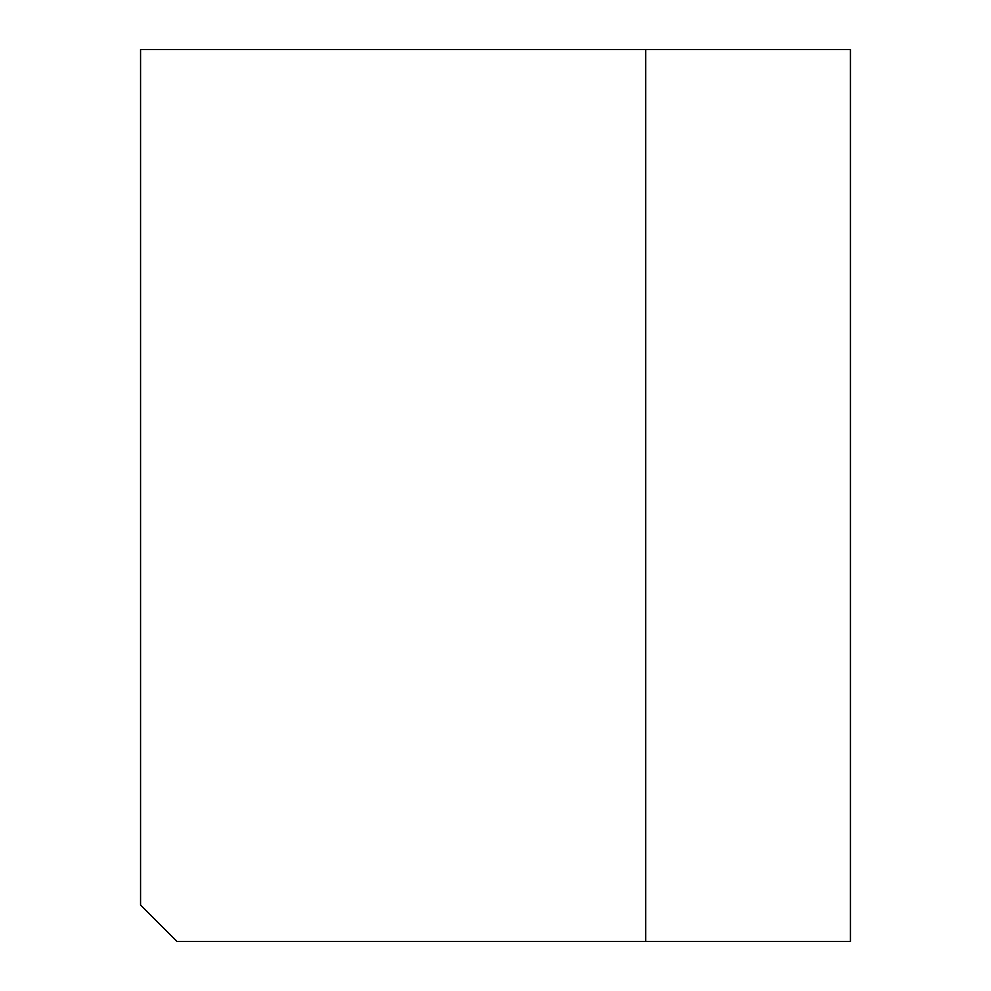 <?xml version="1.0" encoding="UTF-8"?>
<svg xmlns="http://www.w3.org/2000/svg" width="991" height="991" viewBox="0 0 991 991"><rect width="100%" height="100%" fill="white"/><g stroke="black" fill="none" stroke-linecap="round" stroke-linejoin="round"><path stroke-width="1.49" d="M645.661 49.55L850.439 49.55L850.439 941.45L176.968 941.45L140.561 905.043L140.561 49.55L645.661 49.55L645.661 941.45"/></g></svg>
